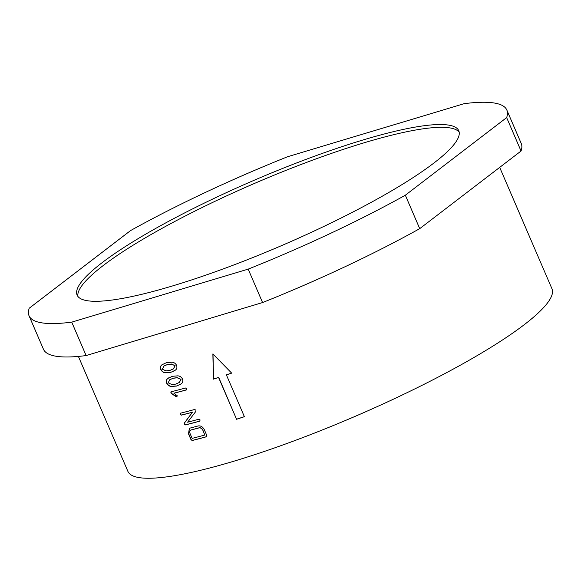 <?xml version="1.0" encoding="UTF-8"?>
<svg xmlns="http://www.w3.org/2000/svg" width="581" height="581" viewBox="0 0 581 581"><rect width="100%" height="100%" fill="white"/><g stroke="black" fill="none" stroke-linecap="round" stroke-linejoin="round"><path stroke-width="0.87" d="M77.883 296.412A207.773 35.434 156.7 0 1 103.207 265.546A207.773 35.434 156.7 0 1 307.632 161.997A207.773 35.434 156.7 0 1 459.193 132.199M102.009 262.765A207.773 35.434 156.7 0 1 310.436 157.727A207.773 35.434 156.7 0 1 458.765 130.725A207.773 35.434 156.7 0 1 433.869 163.058A207.773 35.434 156.7 0 1 225.443 268.095A207.773 35.434 156.7 0 1 77.113 295.097A207.773 35.434 156.7 0 1 102.009 262.765M192.209 440.514L191.026 439.73L188.505 433.876L189.319 428.429L190.256 428.03A230.86 39.37 156.7 0 0 198.165 425.946C200.75 425.553 202.805 426.81 204.323 429.708L206.836 435.554L206.444 436.759A230.86 39.37 156.7 0 1 192.209 440.514L191.207 439.606L188.687 433.76L189.406 428.379M206.727 436.636L206.604 436.643A230.548 39.312 156.7 0 1 192.391 440.391M180.451 413.214A230.86 39.37 156.7 0 0 194.686 409.46L195.95 410.266L195.935 411.297L187.612 422.213A230.86 39.37 156.7 0 0 198.884 419.206L200.118 419.954L199.726 421.16A230.86 39.37 156.7 0 1 185.492 424.914L184.286 424.086L184.337 423.041L192.398 412.263A230.86 39.37 156.7 0 1 181.287 415.161L180.103 414.376L180.183 413.323M200.009 421.036L199.886 421.043A230.548 39.312 156.7 0 1 185.666 424.791L184.468 423.97L184.518 422.924L192.558 412.154A230.548 39.312 156.7 0 1 181.468 415.045L180.284 414.26L180.633 413.091M171.213 391.761A230.86 39.37 156.7 0 0 185.448 388.006L186.683 388.762L186.29 389.96A230.86 39.37 156.7 0 1 173.908 393.25L177.161 395.646L176.806 396.808L176.145 396.67L171.504 393.635L170.872 392.93L170.945 391.877M177.052 396.707L171.685 393.519L171.046 392.807L171.395 391.645M186.574 389.836L186.45 389.844A230.548 39.312 156.7 0 1 174.082 393.126L173.908 393.25M181.119 383.874L176.537 386.067L171.322 386.459C169.34 386.329 167.793 385.232 166.667 383.177C165.977 381.02 166.377 379.437 167.873 378.427L172.339 376.314L177.648 375.849C179.732 375.914 181.337 376.967 182.485 379.008C183.153 381.18 182.703 382.806 181.119 383.874L180.56 384.302M175.244 370.228L170.661 372.414L165.44 372.813C163.464 372.682 161.91 371.586 160.792 369.531C160.095 367.374 160.501 365.79 161.99 364.774L166.456 362.667L171.773 362.195C173.85 362.268 175.462 363.321 176.609 365.362C177.278 367.533 176.82 369.153 175.244 370.228L174.685 370.649M218.579 377.483L236.576 419.271A230.86 39.37 156.7 0 0 244.39 416.693L226.394 374.905A230.86 39.37 156.7 0 0 231.674 373.125L212.871 353.923L213.445 379.132A230.86 39.37 156.7 0 0 218.579 377.483L218.696 377.381A230.548 39.312 156.7 0 1 213.568 379.03L213.445 379.132M499.689 167.393L551.95 288.735A230.86 39.37 156.7 0 1 524.287 324.656A230.86 39.37 156.7 0 1 292.701 441.371A230.86 39.37 156.7 0 1 127.893 471.365L78.384 356.422M405.335 195.216A260.099 44.352 156.7 0 1 248.174 269.126L71.732 322.143A260.099 44.352 156.7 0 1 29.05 315.795A260.099 44.352 156.7 0 1 29.224 308.22L130.543 230.599A260.099 44.352 156.7 0 1 287.697 156.696L464.146 103.679A260.099 44.352 156.7 0 1 506.828 110.027L521.222 143.456A260.099 44.352 156.7 0 1 521.048 151.031L506.654 117.602L405.335 195.216L419.729 228.645L521.048 151.031M419.729 228.645A260.099 44.352 156.7 0 1 262.568 302.556L248.174 269.126M71.732 322.143L86.126 355.565L262.568 302.556M86.126 355.565A260.099 44.352 156.7 0 1 43.444 349.217L29.05 315.795M506.828 110.027A260.099 44.352 156.7 0 1 506.654 117.602M202.849 430.042L204.788 435.031L202.849 430.042C201.941 428.306 200.714 427.551 199.167 427.783A230.548 39.312 156.7 0 1 191.272 429.867L190.619 430.172M199.167 427.783L199 427.899A230.86 39.37 156.7 0 1 191.091 429.984L190.706 430.107M202.689 430.158C201.781 428.415 200.547 427.667 199 427.899M191.272 429.867L191.091 429.984C189.747 430.514 189.399 431.683 190.038 433.499L192.137 438.372A230.86 39.37 156.7 0 0 204.788 435.031M180.64 384.244L176.711 385.944L171.497 386.343C169.521 386.212 167.974 385.116 166.849 383.061C166.159 380.904 166.558 379.32 168.047 378.304L168.606 377.882M179.376 382.48L181.018 379.342L177.299 377.672L173.349 378.144L169.725 379.734L168.199 382.799L171.809 384.535L175.694 384.114L179.536 382.371M181.018 379.342L177.14 377.781L173.182 378.267L169.725 379.734M179.209 382.596L180.851 379.458M174.765 370.598L170.829 372.298L165.621 372.697C163.639 372.559 162.092 371.462 160.973 369.407C160.276 367.257 160.676 365.667 162.172 364.657L162.731 364.229M173.494 368.833L175.135 365.696L171.424 364.018L167.473 364.498L164.024 365.972L162.324 369.146L165.934 370.889L169.819 370.467L173.661 368.724M175.135 365.696L171.257 364.134L167.299 364.614L163.849 366.088M173.334 368.95L174.975 365.812M218.696 377.381L236.576 419.271M244.369 416.642A230.548 39.312 156.7 0 1 236.692 419.17M231.63 373.082A230.548 39.312 156.7 0 1 226.503 374.81L226.394 374.905M212.987 353.829L213.568 379.03"/></g></svg>
